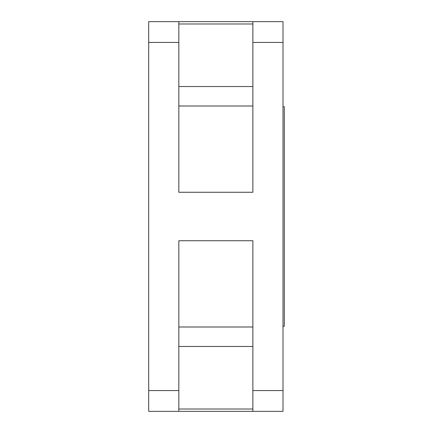 <?xml version="1.0" encoding="UTF-8"?>
<svg xmlns="http://www.w3.org/2000/svg" width="433" height="433" viewBox="0 0 433 433"><rect width="100%" height="100%" fill="white"/><g stroke="black" fill="none" stroke-linecap="round" stroke-linejoin="round"><path stroke-width="0.65" d="M283.009 106.734L284.308 106.734L284.308 326.265L283.009 326.265M178.829 390.566L148.692 390.566L148.692 411.35L178.829 411.35L178.829 240.732L252.872 240.732L252.872 411.35L283.009 411.35L283.009 21.65L252.872 21.65L252.872 42.434L283.009 42.434M148.692 390.566L148.692 42.434L178.829 42.434L178.829 21.65L283.009 21.65M178.829 42.434L178.829 192.268L252.872 192.268L252.872 42.434M148.692 21.65L178.829 21.65L148.692 21.65L148.692 42.434M178.829 326.996L252.872 326.996M178.829 411.35L252.872 411.35M252.872 106.004L178.829 106.004M252.872 390.566L283.009 390.566M178.829 346.47L252.872 346.47M178.829 86.53L252.872 86.53M178.829 409.017L252.872 409.017M178.829 23.983L252.872 23.983"/></g></svg>
